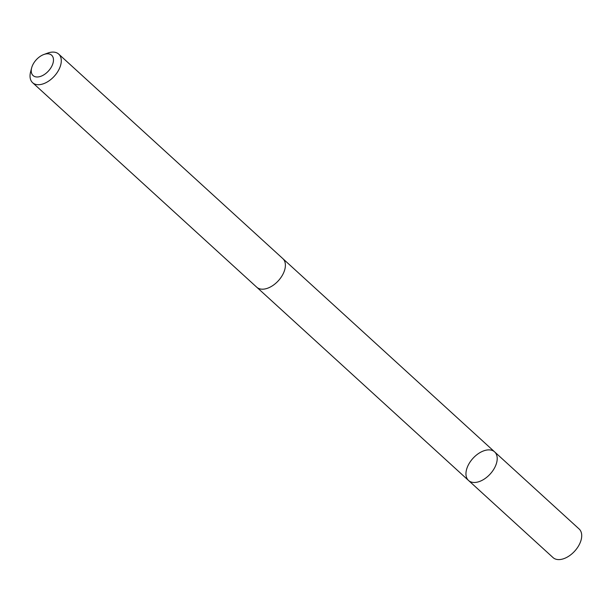 <?xml version="1.0" encoding="UTF-8"?>
<svg xmlns="http://www.w3.org/2000/svg" width="612" height="612" viewBox="0 0 612 612"><rect width="100%" height="100%" fill="white"/><g stroke="black" fill="none" stroke-linecap="round" stroke-linejoin="round"><path stroke-width="0.92" d="M494.542 451.809A19.355 11.643 132.4 0 1 494.626 451.886A19.355 11.643 132.4 0 1 490.181 474.032A19.355 11.643 132.4 0 1 468.54 480.474A19.355 11.643 132.4 0 1 472.915 458.396A19.355 11.643 132.4 0 1 494.542 451.809A19.355 11.643 132.4 0 1 494.626 451.886A19.355 11.643 132.4 0 1 490.181 474.032A19.355 11.643 132.4 0 1 468.54 480.474L553.034 557.586A19.355 11.651 -47.6 0 0 553.118 557.662A19.355 11.651 -47.6 0 0 574.752 551.075A19.355 11.651 -47.6 0 0 579.128 528.99A19.355 11.651 -47.6 0 0 579.044 528.913M31.648 67.871L30.6 71.879A19.355 11.651 -47.6 0 0 32.612 82.697L256.711 287.189A19.355 11.651 -47.6 0 0 256.788 287.257A19.355 11.651 -47.6 0 0 278.422 280.671A19.355 11.651 -47.6 0 0 282.805 258.585L58.706 54.101A19.355 11.651 -47.6 0 0 47.751 53.083L43.857 54.499A13.77 8.285 -47.6 0 0 31.648 67.871A13.77 8.285 -47.6 0 0 33.14 75.613A13.77 8.285 -47.6 0 0 51.806 66.211A13.77 8.285 -47.6 0 0 43.857 54.499M32.612 82.697A19.355 11.651 -47.6 0 0 32.696 82.773A19.355 11.651 -47.6 0 0 54.33 76.179A19.355 11.651 -47.6 0 0 58.706 54.101M283.119 258.891L579.128 528.99M257.04 287.472L468.54 480.474"/></g></svg>
